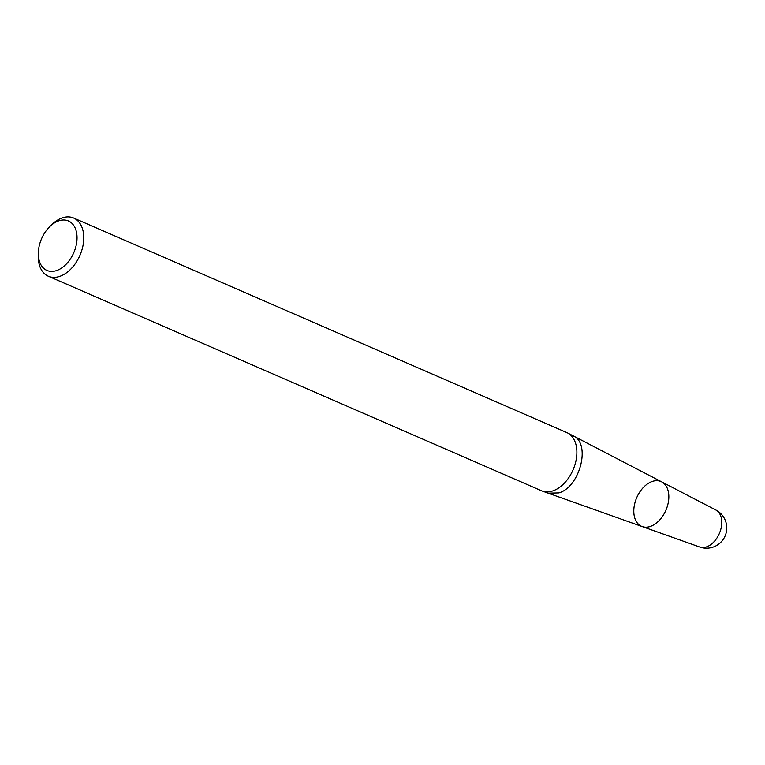 <?xml version="1.0" encoding="UTF-8"?>
<svg xmlns="http://www.w3.org/2000/svg" width="765" height="765" viewBox="0 0 765 765"><rect width="100%" height="100%" fill="white"/><g stroke="black" fill="none" stroke-linecap="round" stroke-linejoin="round"><path stroke-width="1.15" d="M650.537 526.368A24.413 15.883 -66.5 0 0 667.835 504.546A24.413 15.883 -66.5 0 0 661.696 481.864A24.413 15.883 113.5 0 1 668.82 497.766A24.413 15.883 113.5 0 1 650.537 526.368A24.413 15.883 113.5 0 1 642.246 526.588A24.413 15.883 -66.5 0 0 650.537 526.368M48.338 276.222L541.457 490.748A31.728 20.645 -66.5 0 0 542.318 491.082A31.728 20.645 -66.5 0 0 553.095 490.805A31.728 20.645 -66.5 0 0 575.586 462.443A31.728 20.645 -66.5 0 0 567.611 432.961A31.728 20.645 -66.5 0 0 566.769 432.56L73.65 218.035A31.728 20.645 113.5 0 1 82.639 247.238A31.728 20.645 113.5 0 1 59.976 276.28A31.728 20.645 113.5 0 1 48.338 276.222A31.728 20.645 113.5 0 1 38.25 255.061L38.346 252.431A26.966 17.547 -66.5 0 0 56.773 270.485A26.966 17.547 -66.5 0 0 77.016 238.9A26.966 17.547 -66.5 0 0 58.551 220.913A26.966 17.547 -66.5 0 0 49.429 226.947A26.966 17.547 -66.5 0 0 38.346 252.431M49.429 226.947L51.293 225.082A31.728 20.645 113.5 0 1 62.013 217.977A31.728 20.645 113.5 0 1 73.65 218.035M699.765 547.023A20.225 20.225 0 0 0 726.75 528.663A20.225 20.225 0 0 0 715.868 510.016A20.196 13.148 -66.5 0 1 721.758 523.174A20.196 13.148 -66.5 0 1 699.765 547.023L642.246 526.588A24.413 15.883 113.5 0 1 636.748 497.604A24.413 15.883 113.5 0 1 661.696 481.864L567.611 432.961M548.247 493.157L558.861 492.909C580.157 486.913 591.106 443.279 573.176 435.868M642.246 526.588L542.318 491.082M715.868 510.016L661.696 481.864"/></g></svg>
